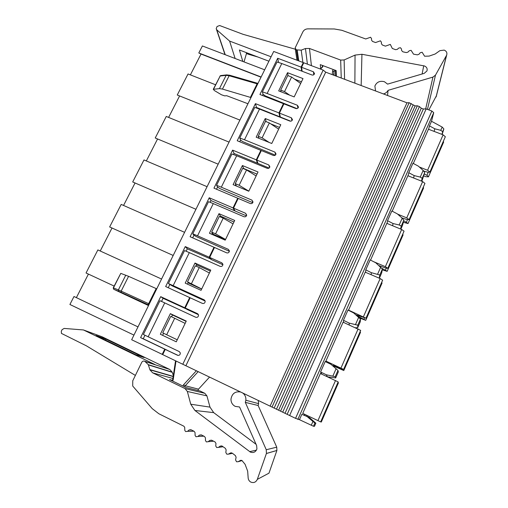 <?xml version="1.0" encoding="UTF-8"?>
<svg xmlns="http://www.w3.org/2000/svg" width="508" height="508" viewBox="0 0 508 508"><rect width="100%" height="100%" fill="white"/><g stroke="black" fill="none" stroke-linecap="round" stroke-linejoin="round"><path stroke-width="0.76" d="M156.75 288.823L156.185 288.582L148.114 304.698L148.717 305.13M125.768 275.165L118.37 289.897L113.449 287.909L120.777 273.368L128.581 276.333L156.185 288.582M120.777 273.368L113.252 287.839L113.551 289.09M162.725 354.597L131.661 339.744L273.71 51.46L303.282 62.598L301.098 67.113L301.663 71.082M302.139 71.266L301.581 67.297L313.449 71.793L314.528 73.603C314.109 74.822 313.245 75.279 311.925 74.974L281.781 63.538L267.138 93.485L297.396 105.27L298.475 107.086C298.069 108.35 297.186 108.826 295.84 108.515L283.909 103.854L279.438 113.106L280.353 117.031L290.722 121.196M279.438 113.106L291.382 117.805L292.468 119.621C292.062 120.904 291.179 121.387 289.82 121.069L259.505 109.093L244.5 139.77L274.93 152.114L276.015 153.924C275.628 155.264 274.733 155.766 273.336 155.435L261.341 150.552L256.762 160.033L268.77 164.96L269.856 166.764C269.475 168.123 268.58 168.637 267.17 168.3L236.677 155.766L221.31 187.198L251.911 200.12L252.997 201.898C252.641 203.333 251.733 203.873 250.273 203.524L238.208 198.418L233.515 208.134L245.593 213.29L246.685 215.049C246.336 216.516 245.421 217.068 243.948 216.719L213.29 203.594L197.536 235.807L228.308 249.339L229.4 251.047C229.089 252.603 228.168 253.194 226.631 252.832L214.497 247.479L209.683 257.442L221.831 262.839L222.923 264.522C222.631 266.116 221.704 266.725 220.142 266.357L189.319 252.616L173.165 285.655L204.102 299.809L205.188 301.396C204.965 303.105 204.026 303.771 202.381 303.39L190.183 297.796L185.242 308.007L197.46 313.658L198.539 315.201C198.349 316.954 197.415 317.646 195.726 317.265L164.732 302.889L148.165 336.772L179.267 351.587L180.315 352.958C180.257 354.87 179.318 355.638 177.508 355.263L165.24 349.402L162.712 354.635L295.548 418.351L299.472 419.684L313.5 426.256L314.903 423.056L315.836 423.196L309.416 417.551L301.841 414.331L309.416 417.551M413.601 177.99L414.185 175.59L408.762 172.714L408.083 175.8M400.863 229.146L402.596 225.203L403.809 220.256L402.203 218.161L397.32 213.862L391.82 210.991L387.534 220.682L387.071 223.45M434.105 131.394L434.816 128.797L429.476 125.895L428.619 129.292M421.85 181.267L424.688 172.631L423.164 170.421L418.351 166.141L412.947 163.259L408.762 172.714M280.168 116.23L279.87 116.84L256.572 107.48L256.33 107.969M263.061 94.228L262.458 95.472M301.911 71.177L302.076 70.834M256.762 160.033L257.969 163.417L269.1 168.053M233.515 208.134L235.033 210.947L246.437 215.868M209.683 257.442L211.531 259.651L222.91 264.744M185.242 308.007L187.433 309.588L198.412 314.681M165.24 349.402L178.168 355.441M144.964 335.242L143.243 338.766L167.208 350.234M186.988 309.264L163.074 298.291L161.538 301.422M211.15 259.201L187.312 248.818L186.125 251.238M169.78 284.601L168.25 287.725M234.721 210.369L234.55 210.731L210.966 200.558L210.109 202.298M193.967 235.242L192.684 237.865M257.721 162.725L257.486 163.214L234.042 153.46L233.502 154.559M217.564 187.09L216.516 189.23M240.589 140.1L239.763 141.776M225.469 239.624L213.176 234.213L211.677 232.124L215.602 233.839L225.552 239.465M201.657 289.084L189.287 283.432L187.516 281.857L201.701 288.995M177.241 339.795L162.731 332.861L177.248 339.788M300.653 83.477L291.605 77.025L284.543 91.599L289.604 95.129M284.543 91.599L280.689 90.107L281.051 91.815M280.689 90.107L287.757 75.559L291.605 77.025M278.663 129.146L269.354 122.93L262.122 137.852L269.094 142.411M262.122 137.852L258.242 136.29L265.487 121.393L269.354 122.93M258.242 136.29L258.889 138.297M256.14 175.933L246.558 169.958L239.147 185.255L248.812 191.141M239.147 185.255L235.248 183.617L242.672 168.351L246.558 169.958M235.248 183.617L236.404 186.03M233.058 223.869L223.196 218.161L215.602 233.839M211.677 232.124L219.285 216.471L223.196 218.161M209.398 273.012L199.25 267.57L191.459 283.648M187.516 281.857L195.313 265.805L199.25 267.57M185.141 323.393L174.689 318.249L166.694 334.734M162.731 332.861L170.732 316.401L174.689 318.249M283.604 104.489L283.426 103.664L278.956 112.909L279.87 116.84M256.572 107.48L255.422 103.645L278.956 112.909M162.211 354.4L164.738 349.167L140.583 337.623L160.693 296.653L184.747 307.778L189.687 297.567L165.659 286.537L185.261 246.59L209.188 257.219L214.001 247.263L190.106 236.728L209.226 197.764L233.026 207.924L237.719 198.209L213.951 188.144L232.607 150.127L256.273 159.836L260.852 150.355L237.217 140.741L255.422 103.645M283.426 103.664L259.918 94.482L277.692 58.261L301.098 67.113M441.833 134.347L443.852 128.93L442.163 134.474M443.852 128.93L442.195 127.083L431.521 121.279L433.73 112.668L431.87 111.042L426.174 108.896L423.355 108.991L421.297 108.21L419.418 106.585L417.36 105.81L415.138 105.893L409.15 102.711L406.959 102.806L325.711 72.168L323.177 70.091L303.765 62.776L301.581 67.297M303.403 63.519L303.282 62.598M334.099 75.336L333.934 72.111L333.591 75.14M334.88 70.11L333.934 72.111L332.689 70.504L332.219 74.625M332.689 70.504L333.178 69.475L323.234 65.742L320.434 69.056M320.542 69.101L322.745 66.764M320.65 68.834L320.275 64.63L323.234 65.742M311.417 65.665L309.467 48.47L340.665 60.077L344.138 59.957L344.583 79.286M333.178 69.475L336.156 70.593L336.417 76.206M322.796 65.576L321.85 67.564M428.86 109.906L436.442 95.714M216.497 29.527L224.993 54.616M297.923 60.579L296.335 49.867L295.129 47.949L302.876 31.839C303.924 29.947 305.587 28.95 307.88 28.861L334.296 28.969L341.871 30.302L365.722 38.97L370.554 37.255L371.519 38.532L371.551 40.157L372.516 41.44L375.558 42.545L380.403 40.818L381.381 42.107L381.413 43.739L382.391 45.028L385.445 46.139L390.309 44.406L392.322 48.489L395.624 49.689L397.447 49.295L398.602 48.114L400.425 47.72L401.409 48.863L401.663 50.61L402.863 51.816L406.343 52.584L407.968 52.108L409.264 50.749L411.105 50.336L413.512 54.159L417.405 54.845L419.043 54.235L420.18 52.768L422.129 52.241L424.599 56.223L429.114 56.096L435.172 54L439.858 50.673L444.202 50.102C446.538 51.187 447.358 52.864 446.659 55.143L435.496 75.114L432.943 77.095L388.074 90.348C387.102 92.17 385.553 93.364 383.432 93.936M375.545 90.964L374.891 86.03C376.707 82.023 379.882 80.582 384.416 81.718L387.598 84.118L424.167 73.393L426.942 70.968C427.59 68.707 426.771 67.037 424.478 65.97L361.937 54.273L355.054 55.093L344.138 59.957M309.467 48.47L305.46 48.514L301.212 50.152L296.335 49.867M271.088 56.782L229.597 41.078L235.128 58.496M242.818 61.443L239.395 49.987L268.91 61.208M229.597 41.078L216.738 29.788L216.198 28.651L217.062 26.511L219.621 25.521L243.027 34.303L295.319 49.225M257.912 57.023L248.59 54.318L246.475 53.511L246.209 52.578M244.011 61.906L246.475 53.511M388.074 90.348L387.534 95.485M323.177 70.091L182.791 364.268M256.178 137.198L265.252 118.548L280.797 124.72L271.761 143.491L256.178 137.198M233.109 184.645L242.405 165.525L258.039 171.99L248.774 191.224L233.109 184.645M209.461 233.267L218.986 213.671L234.709 220.44L225.215 240.163L209.461 233.267M185.21 283.127L194.983 263.036L210.788 270.116L201.054 290.341L185.21 283.127M160.344 334.264L170.364 313.652L186.258 321.069L176.27 341.814L160.344 334.264M278.695 90.9L287.547 72.695L303.003 78.588L294.183 96.907L278.695 90.9M288.099 75.686L287.547 72.695M301.454 81.813L294.494 79.089M296.951 108.604L265.176 95.841L263.042 94.215L262.401 91.834L267.138 93.485M281.781 63.538L277.057 61.963L262.401 91.834M266.122 121.647L265.252 118.548M258.655 137.56L258.394 138.093M279.495 127.413L270.726 123.844M275.311 155.15L242.773 141.637L240.563 140.081L239.757 138.005L244.5 139.77M259.505 109.093L254.762 107.41L239.757 138.005M257.004 174.13L243.637 168.478L242.405 165.525M235.763 184.696L235.337 185.579M252.749 202.692L219.824 188.544L217.538 187.071L216.554 185.312L221.31 187.198M387.534 220.682L393.046 223.545L399.205 224.987L401.269 226.047L400.558 229.019M392.614 225.743L393.046 223.545M379.362 278.225L381.692 272.898L382.41 269.062L375.761 262.776L370.167 259.925L365.773 269.856L365.57 272.307M365.773 269.856L371.38 272.701L379.806 274.999L379.247 278.174M371.145 274.701L371.38 272.701M343.459 320.275L349.167 323.101L357.803 325.19L357.676 327.711L360.28 321.767L360.47 319.1L353.657 312.922L347.967 310.09L343.459 320.275L343.643 322.447M349.225 324.936L349.167 323.101M320.573 371.996L326.377 374.796L335.236 376.663L335.667 377.946L338.334 371.85L337.979 370.421L330.981 364.35L325.203 361.544L320.573 371.996L321.812 374.174M327.323 376.726L326.377 374.796M315.836 423.196L314.471 426.314L313.5 426.256L314.897 423.05L307.727 417.112M198.196 371.596L185.23 385.756L198.514 389.16L209.569 377.05M198.514 389.16L197.891 390.481M172.149 380.816L172.695 379.673L175.539 360.788M172.695 379.673L173.177 379.832L176.009 361.017M173.177 379.832L172.606 381.038L182.918 386.048L183.49 384.842L185.23 385.756L184.683 386.905M196.412 370.738L183.49 384.842M256.076 444.322L213.697 412.636L209.982 407.118L206.921 395.865L204.832 393.313L200.152 391.039L186.011 387.553L182.918 386.048M204.832 393.313L185.014 388.569L152.61 372.809L149.936 369.818L148.292 364.649L144.716 361.232L154.54 364.42M172.606 381.038L169.532 379.54L172.39 380.308M173.311 375.596L172.18 372.129L169.805 369.494L102.07 336.772L83.458 329.952L155.054 364.585M242.487 392.843C244.983 394.627 246.107 397.097 245.859 400.247L245.307 402.361L266.255 449.732L266.414 453.466L257.321 479.361L268.973 473.164L276.898 450.45L276.746 447.173L258.147 405.505L258.623 403.644L258.229 400.393M257.321 479.361C255.93 482.257 253.778 483.171 250.863 482.111C249.263 481.235 248.368 479.85 248.164 477.971L247.669 471.17L245.085 464.306L241.884 460.439L240.284 460.489L238.157 461.715L236.557 461.766L235.566 459.924L236.106 457.27L235.414 455.619L232.264 453.149L230.378 453.015L228.416 454.146L226.822 454.196L225.831 452.533L226.13 449.878L225.355 448.342L221.933 445.98L220.199 446.126L218.459 447.383L216.719 447.535L215.748 446.037L215.976 443.395L215.005 441.903L211.544 440.176L209.677 440.442L208.286 441.674L206.419 441.935L205.467 440.595L205.416 437.801L204.464 436.461L201.263 434.867L199.396 435.134L197.898 436.474L196.031 436.747L195.116 435.54L195.021 432.511L194.107 431.305L190.925 429.717L189.065 429.99L187.573 431.324L185.712 431.59L184.829 430.505L184.69 427.266L183.807 426.174L158.852 413.753L152.241 408.642L132.715 386.036L132.759 380.778L141.738 362.363C142.469 361.156 143.466 360.782 144.716 361.232M185.014 388.569L187.357 391.465L190.741 404.209L194.913 410.47L250.387 452.095C253.498 453.142 255.676 452.088 256.921 448.926L256.642 445.605L239.573 406.997L235.21 406.375C232.416 404.857 231 402.457 230.969 399.193C231.991 393.51 235.248 391.116 240.754 392.011M150.057 370.122L150.266 369.691M258.147 405.505L245.307 402.361M135.369 375.425L86.29 345.777L61.436 333.407L61.309 331.184L62.09 329.654L64.179 328.428L83.458 329.952M106.001 339.134L144.145 357.569L135.623 354.66L96.037 335.515L106.001 339.134L105.353 340.023M325.711 72.168L185.903 365.703M406.959 102.806L270.135 406.108M409.15 102.711L272.028 407.06M411.201 103.486L274.155 408.083M413.093 105.118L276.504 409.162M415.138 105.893L278.632 410.178M417.36 105.81L280.556 411.15M419.418 106.585L282.696 412.179M421.297 108.21L285.032 413.252M423.355 108.991L287.172 414.274M426.174 108.896L289.624 415.512M429.476 125.895L431.521 121.279M299.472 419.684L301.841 414.331M419.316 166.999L427.596 170.256L429.876 172.091L445.332 136.741L443.109 134.836L428.46 129.235L413.322 163.455M397.65 214.154L406.743 217.875L409.105 219.608L424.936 183.388L422.637 181.578L407.892 175.724L392.201 211.195M373.583 261.664L385.369 266.675L387.82 268.307L404.044 231.184L401.663 229.476L386.823 223.349L370.554 260.121M348.456 310.077L365.995 318.224L382.632 280.156L380.162 278.568L365.227 272.161L348.463 310.337M325.888 361.08L343.618 369.405L360.68 330.378L343.09 322.199L325.888 361.08L326.282 362.071M320.389 373.513L302.743 413.398L320.675 421.919L338.169 381.902L320.389 373.513M414.185 175.59L420.237 177.089L422.212 178.283L421.43 181.096M443.598 142.17L443.332 141.307M423.767 175.895L425.736 176.676L428.447 176.847L443.649 142.037M423.856 171.101L427.819 172.237L429.876 172.091M424.307 173.99L426.917 175.311L428.46 176.79M403.803 220.275L401.263 226.066L403.809 220.256M423.57 188.004L423.253 187.236M403.301 222.32L408.045 223.533L423.608 187.896M401.904 217.9L407.099 219.577L409.105 219.608M403.689 220.732L408.057 223.482M403.06 234.944L402.692 234.271M404.012 231.28L387.82 268.288M382.27 269.831L387.153 271.348L403.092 234.855M379.063 265.646L385.87 268.078L387.82 268.307M381.978 268.326L387.16 271.297L403.092 234.836M357.676 327.711L355.492 327.73M382.048 283.032L381.622 282.461M382.607 280.245L365.995 318.211M359.474 317.945L365.741 320.345L382.067 282.962L365.741 320.319M355.759 314.731L365.995 318.224M356.851 315.671L365.741 320.307M335.667 377.946L327.539 376.828M337.979 370.421L335.242 376.663L337.972 370.415M343.624 369.424L360.68 330.39L343.618 369.411L333.47 365.296L343.789 370.542L360.521 332.283L360.039 331.845M332.276 365.449L343.795 370.561L360.528 332.264L343.789 370.542M320.726 421.799L321.297 422.053L338.449 382.803L337.909 382.467M338.163 381.908L320.662 421.919L338.169 381.902M321.285 422.046L338.442 382.791L321.285 422.046M434.816 128.797L440.766 130.334L442.195 127.083M442.639 131.693L440.766 130.334M167.221 350.215L164.738 349.167M143.243 338.766L140.583 337.623M163.074 298.291L160.693 296.653M184.747 307.778L186.938 309.359M190.125 297.917L189.687 297.567M187.312 248.818L185.261 246.59M209.188 257.219L211.042 259.436M214.37 247.745L214.001 247.263M210.966 200.558L209.226 197.764M233.026 207.924L234.55 210.731M238.017 198.812L237.719 198.209M234.042 153.46L232.607 150.127M256.273 159.836L257.486 163.214M261.087 151.073L260.852 150.355M186.112 321.367L172.491 314.992L171.609 316.808M164.732 302.889L159.957 300.698L143.383 334.493L148.165 336.772M163.601 333.299L162.611 335.337M172.491 314.992L170.364 313.652M210.337 271.062L196.799 264.941L196.183 266.198M205.124 301.022L172.206 285.877L168.389 283.508L173.165 285.655M189.319 252.616L184.55 250.558L168.389 283.508M188.258 282.518L187.465 284.156M196.799 264.941L194.983 263.036M233.959 221.996L220.504 216.116L220.148 216.846M229.375 251.314L196.304 236.607L193.942 235.223L192.773 233.801L197.536 235.807M213.29 203.594L208.534 201.663L192.773 233.801M212.306 233.001L211.696 234.251M220.504 216.116L218.986 213.671M236.677 155.766L231.934 153.962L216.554 185.312M277.692 58.261L278.543 62.459M215.551 84.766L188.049 73.958L177.26 95.009L239.897 120.091M168.599 117.418L179.591 95.942M261.125 77L198.799 52.972L202.394 45.961L264.668 69.812M198.799 52.972L201.028 54.051L190.373 74.873M218.173 164.173L155.232 137.992L166.262 116.465L229.051 142.094M146.329 160.934L157.575 138.963M195.942 209.283L132.696 181.959L143.986 159.937L207.08 186.69M123.552 205.454L135.052 182.975M173.19 255.461L109.645 226.949L121.19 204.413L184.588 232.327M100.241 251.009L112.008 228.009M114.141 286.074L86.049 272.986L97.866 249.923L161.569 279.051M76.378 297.637L88.424 274.091M133.953 335.096L69.907 304.489L73.997 296.507L137.992 326.898M261.036 77.191L201.028 54.051M148.507 305.549L126.422 295.243M247.948 103.746L226.701 95.72L224.657 95.866L221.456 94.767L214.49 90.608L213.265 89.306L219.456 88.621L222.466 89.078L250.996 97.555M229.889 75.298L229.152 75.736L257.111 83.826L257.346 83.242M258.032 83.28L257.315 83.217M291.941 120.637L291.382 117.805M313.779 74.74L313.449 71.793M341.249 78.029L340.665 60.077M322.485 66.224L322.421 65.437M298.787 60.903L297.218 50.197M302.882 62.446L301.212 50.152M307.404 64.148L305.46 48.514M225.228 54.705L216.738 29.788M446.481 55.505L436.042 97.022M435.496 75.114L427.463 109.385M432.943 77.095L425.672 108.915M423.729 65.761L422.116 73.997M361.937 54.273L361.163 85.541M355.054 55.093L354.87 83.166M297.396 105.27L297.885 108.141M275.679 154.769L274.93 152.114M269.589 167.526L268.77 164.96M246.634 215.379L245.593 213.29M222.891 264.185L221.831 262.839M198.063 314.109L197.46 313.658M172.879 378.466L152.61 372.809M173.19 376.371L149.854 369.57M193.935 431.216L187.573 431.324M191.427 429.971L189.065 429.99M203.886 436.175L197.898 436.474M201.619 435.045L199.396 435.134M213.589 441.192L208.286 441.674M211.734 440.271L209.677 440.442M223.063 446.742L218.459 447.383M221.793 445.916L220.199 446.126M232.474 453.314L228.416 454.146M231.445 452.799L230.378 453.015M242.113 460.572L238.157 461.715M241.09 460.261L240.284 460.489M276.885 450.482L266.402 453.504M276.746 447.173L266.255 449.732M256.445 450.126L249.657 451.644M213.697 412.636L194.913 410.47M209.982 407.118L190.741 404.209M206.921 395.865L187.357 391.465M145.631 361.677L169.805 369.494M172.256 372.345L148.374 364.89M431.87 111.042L295.548 418.351M297.859 419.418L433.73 112.668L297.866 419.418M306.889 416.331L307.238 415.538M304.724 414.338L304.444 415.15M306.603 416.198L306.984 415.417L306.603 416.192M423.164 170.421L420.237 177.089M424.682 172.656L422.205 178.308M427.596 170.256L443.109 134.836M429.857 172.155L445.306 136.811M426.917 175.311L428.212 172.345M428.447 176.847L443.63 142.107M399.205 224.987L402.203 218.161M406.743 217.875L422.637 181.578M409.092 219.659L424.923 183.451M406.438 222.11L407.499 219.691M408.045 223.533L423.596 187.947M382.41 269.081L379.806 275.019M377.647 274.091L380.721 267.087M385.369 266.675L401.663 229.476M387.814 268.345L404.031 231.235M379.787 266.275L379.933 265.944M385.464 270.046L386.27 268.211M387.153 271.348L403.079 234.899M360.47 319.113L357.803 325.203M355.543 324.434L358.692 317.252M363.461 316.706L380.162 278.568M365.995 318.249L382.626 280.206M357.854 316.192L358.184 315.436M363.969 319.17L364.509 317.945M365.741 320.345L382.06 283M332.873 376.066L336.105 368.7M340.989 368.014L358.121 328.905M335.731 366.541L335.89 366.179M341.941 369.526L342.195 368.941M317.938 420.649L335.515 380.524M304.959 414.452L304.552 415.207M311.277 425.253L312.934 421.481M204.889 300.495L204.102 299.809M229.394 250.908L228.308 249.339M252.901 202.368L251.911 200.12M149.295 303.949L121.164 291.122L121.183 292.392L148.114 304.698M126.225 295.186L113.836 289.319L113.246 287.846M113.836 289.319L118.758 291.325L118.37 289.897L121.164 291.122L128.581 276.333M118.758 291.325L121.183 292.392M250.406 97.428L257.111 83.826L257.702 83.941M221.031 75.54L220.186 76.003L226.13 75.33L229.152 75.736L222.466 89.078M226.987 74.86L226.13 75.33L219.456 88.621M213.29 89.262L220.186 76.003L213.576 89.135M335.331 70.282L335.598 75.902M295.269 48.908L296.983 60.223M446.659 55.143L436.194 96.698M173.165 376.561L149.936 369.818M276.898 450.45L266.414 453.466M258.623 403.644L245.859 400.247M172.18 372.129L148.292 364.649M422.212 178.283L424.688 172.631M445.338 136.716L429.882 172.066M443.655 142.011L428.466 176.765M424.942 183.363L409.111 219.589M423.615 187.871L408.064 223.463M379.806 274.999L382.41 269.062M357.803 325.19L360.47 319.1M442.646 131.667L443.859 128.905M219.875 76.187L220.624 75.584L226.568 74.905L229.673 75.235L257.353 83.229"/></g></svg>
